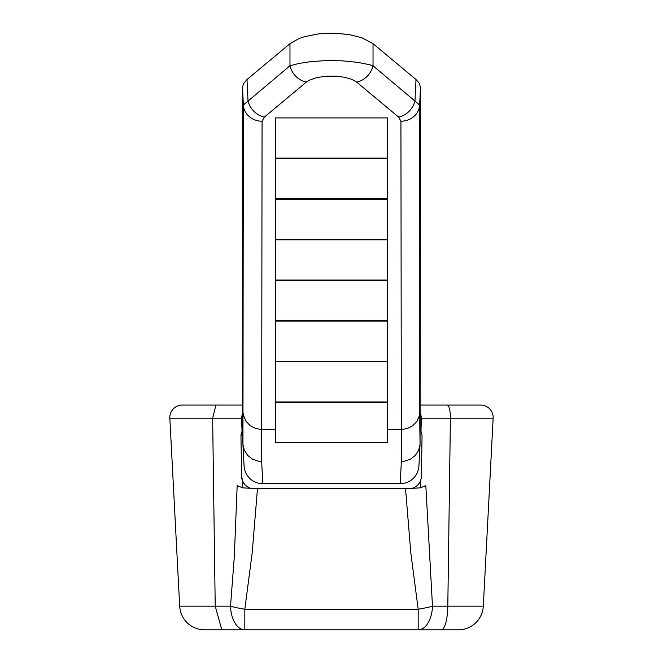 <?xml version="1.0" encoding="UTF-8"?>
<svg xmlns="http://www.w3.org/2000/svg" width="663" height="663" viewBox="0 0 663 663"><rect width="100%" height="100%" fill="white"/><g stroke="black" fill="none" stroke-linecap="round" stroke-linejoin="round"><path stroke-width="0.99" d="M420.168 629.85L244.829 629.85A24.979 14.337 -90 0 1 230.517 606.181L234.304 556.779L237.172 485.697L242.699 487.844L242.741 481.33L241.664 476.465L240.959 436.362A12.489 12.489 0 0 1 242.517 430.403M242.699 487.844L251.078 488.349M411.922 488.349L420.301 487.844L420.259 481.33L420.773 479.954M421.817 434.041L420.947 431.315L421.361 419.72L420.483 419.72M241.001 435.516L242.053 431.34L241.564 418.204L242.517 412.543M242.832 629.85L204.635 629.85A24.979 24.979 0 0 1 179.69 606.181L169.844 418.204A12.489 12.489 0 0 1 182.308 405.06L242.517 405.06M420.301 487.844L425.828 485.697L432.483 606.181L447.807 606.181L450.401 418.204L421.436 418.204L421.361 419.72M426.408 629.85L458.365 629.85A24.979 24.979 0 0 0 483.31 606.181L493.156 418.204A12.489 12.489 0 0 0 480.692 405.06L420.483 405.06M458.365 629.85L418.171 629.85L418.171 609.214L410.811 552.826L405.532 488.73M227.848 629.85L236.592 629.85M435.152 405.06L426.408 405.06M236.592 405.06L182.308 405.06A12.489 12.489 0 0 0 169.844 418.204L212.632 418.204L215.218 606.181L230.517 606.181A24.979 4.293 9.1 0 0 244.829 609.214L418.171 609.214A24.979 4.293 170.9 0 0 432.483 606.181A24.979 14.337 90 0 1 418.171 629.85M241.688 477.062L242.351 480.344M242.832 429.864L240.967 436.362M420.483 430.378A12.489 12.489 0 0 1 422.049 436.362L421.337 476.465A12.489 12.489 0 0 1 408.856 488.73L254.144 488.73A12.489 12.489 0 0 1 241.664 476.465M421.436 418.204L420.483 412.543M401.347 461.456L400.933 121.221L398.629 117.094L356.669 82.104L351.672 79.295L344.752 77.289L335.934 76.146L326.13 76.212L316.748 77.621L309.314 80.198L306.331 82.104L264.371 117.094L262.067 121.221L261.653 461.456L262.78 483.7L400.22 483.7L401.347 461.456L404.513 461.199L410.447 459.186L415.353 455.39L418.684 450.235L420.06 444.301L418.925 465.94A18.73 18.73 0 0 1 400.22 483.7M262.78 483.7A18.73 18.73 0 0 1 244.075 465.94L242.94 444.301L243.354 105.003L242.517 87.516L243.354 83.969L246.992 79.519L289.971 43.683L289.971 65.778L298.665 63.507L310.582 61.667L325.632 60.606L342.067 60.805L357.514 62.33L369.548 64.709L373.029 65.778L419.646 105.003A18.73 17.114 180 0 1 400.933 121.221M289.971 43.683L298.781 38.653L304.632 36.631L318.373 33.904L333.779 33.15L348.929 34.517L362.114 37.841L373.029 43.683L416.008 79.519L414.988 100.768A18.73 15.382 129.8 0 1 398.629 117.094M373.029 43.683L373.029 65.778A18.73 15.382 129.8 0 1 356.669 82.104M262.067 121.221A18.73 17.114 -0 0 1 243.354 105.003L289.971 65.778A18.73 15.382 50.2 0 0 306.331 82.104M246.992 79.519L248.012 100.768A18.73 15.382 50.2 0 0 264.371 117.094M242.517 87.516L242.517 436.237L242.94 444.285L244.316 450.235L247.647 455.39L252.553 459.186L258.487 461.199L261.653 461.456M416.008 79.519L419.347 83.389L420.483 87.516L420.06 444.285L419.646 413.289L419.215 416.157L416.82 421.486L412.635 425.787L407.14 428.58L400.933 429.549L387.698 429.549M387.698 402.366L275.302 402.366L275.302 442.586L387.698 442.586L387.698 402.366M387.698 361.733L275.302 361.733L275.302 401.952L387.698 401.952L387.698 361.733M387.698 321.099L275.302 321.099L275.302 361.31L387.698 361.31L387.698 321.099M387.698 280.466L275.302 280.466L275.302 320.677L387.698 320.677L387.698 280.466M387.698 239.824L275.302 239.824L275.302 280.043L387.698 280.043L387.698 239.824M387.698 199.19L275.302 199.19L275.302 239.409L387.698 239.409L387.698 199.19M387.698 158.556L275.302 158.556L275.302 198.767L387.698 198.767L387.698 158.556M387.698 117.923L275.302 117.923L275.302 158.134L387.698 158.134L387.698 117.923M242.517 419.72L241.639 419.72M179.69 606.181L215.226 606.181L221.807 629.85M241.564 418.204L212.632 418.204L215.923 405.06M257.468 488.73L252.189 552.826L244.829 609.214L244.829 629.85M441.251 629.85A24.979 6.564 -90 0 0 447.807 606.181L483.31 606.181M493.156 418.204L450.401 418.204A12.489 3.282 -90 0 0 447.119 405.06M420.483 87.516L419.646 105.003L419.646 413.289M243.354 413.289L243.785 416.157L246.18 421.486L250.365 425.787L255.86 428.58L262.067 429.549L275.302 429.549"/></g></svg>
